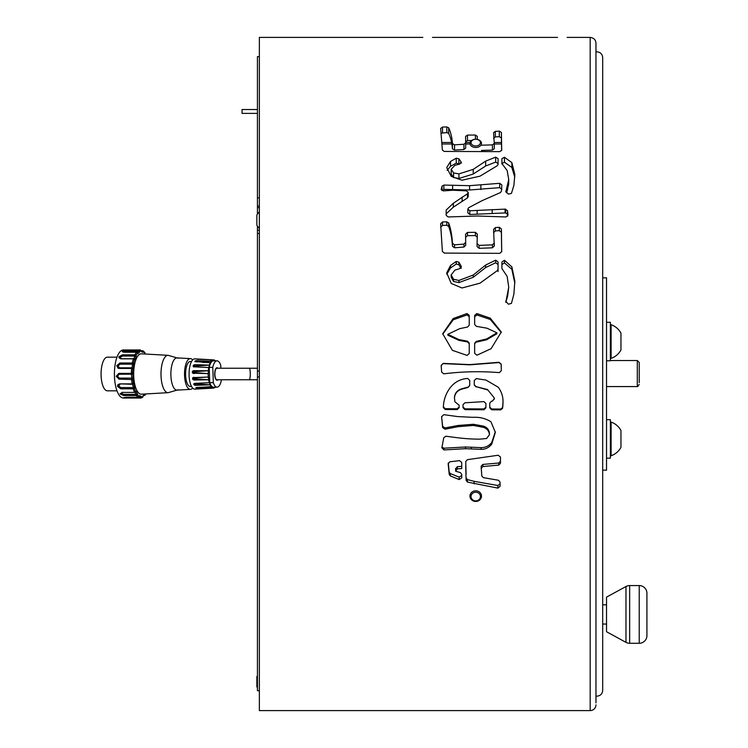 <?xml version="1.0" encoding="UTF-8"?>
<svg xmlns="http://www.w3.org/2000/svg" width="748" height="748" viewBox="0 0 748 748"><rect width="100%" height="100%" fill="white"/><g stroke="black" fill="none" stroke-linecap="round" stroke-linejoin="round"><path stroke-width="1.12" d="M639.231 643.28L639.231 585.581A7.695 7.695 0 0 1 646.927 593.267L646.927 635.585A7.695 7.695 0 0 1 639.231 643.28L629.657 643.28A7.695 7.695 0 0 1 625.973 642.345L625.973 586.516A7.695 7.695 0 0 1 629.657 585.581L629.657 643.28M639.231 585.581L629.657 585.581M625.973 642.345L606.535 631.742L606.535 597.119L625.973 586.516M595.96 51.902L596.913 51.827C600.42 52.164 602.346 54.09 602.692 57.596L602.692 690.404C602.346 693.91 600.42 695.836 596.913 696.173L595.96 696.098M602.692 277.826L606.535 277.826L606.535 470.174L602.692 470.174M606.535 322.304L610.377 322.304L610.377 360.779L606.535 360.779M606.535 419.684L610.377 419.684L610.377 458.15L606.535 458.15M611.116 358.376L610.377 358.376L611.116 358.376A17.821 17.821 0 0 0 620.962 349.961A17.821 17.821 0 0 1 611.116 358.376L611.116 324.716A17.821 17.821 0 0 1 620.962 333.131L620.962 349.961M611.116 438.917L611.116 455.747A17.821 17.821 0 0 0 620.962 447.332L620.962 430.502A17.821 17.821 0 0 0 611.116 422.087L611.116 438.917M214.872 374A5.769 2.16 90 0 0 217.042 379.769L249.215 379.769A5.769 1.057 90 0 0 250.271 374A5.769 1.057 90 0 0 249.215 368.231L217.042 368.231A5.769 2.16 90 0 0 214.872 374M217.939 368.231A6.255 2.347 90 0 0 217.042 367.745A6.255 2.347 90 0 0 214.704 374.589A6.255 2.347 90 0 0 217.042 380.255A6.255 2.347 90 0 0 217.939 379.769M221.268 379.769L221.296 380.648A13.165 4.937 -90 0 1 217.042 387.165A13.165 4.937 -90 0 1 213.33 382.667L212.778 367.352A13.165 4.937 -90 0 1 217.042 360.835A13.165 4.937 -90 0 1 220.754 365.333L220.856 368.231M217.042 387.165L213.47 387.165A13.165 4.937 -90 0 1 209.758 382.667L209.216 367.352A13.165 4.937 -90 0 1 213.47 360.835L217.042 360.835M209.216 367.352L212.778 367.352M213.517 359.882L197.416 359.264L213.517 359.882A14.128 5.292 -90 0 1 213.582 359.882A14.128 5.292 -90 0 1 214.788 360.321L215.2 360.835M212.6 360.209L212.432 360.153A14.128 5.292 -90 0 0 211.217 361.228L196.341 361.873L195.817 360.667L211.217 361.228M202.558 362.359L210.45 362.584L211.095 361.546M210.45 362.584L209.487 362.687M209.356 365.108L194.62 366.062L194.732 366.782L208.767 367.53L193.452 366.782L193.9 364.921L194.845 364.687L209.356 365.108A14.128 5.292 -90 0 1 210.291 362.724L194.901 361.518A1.44 0.692 167.2 0 1 195.817 360.667L195.106 361.817M208.888 367.212L209.3 365.538M208.318 370.756L194.05 371.719L193.723 372.56L208.178 373.617L192.76 373.177L192.862 370.971L193.76 370.653L208.318 370.756A14.128 5.292 -90 0 1 208.767 367.53M208.243 373.196L208.337 371.204M208.299 377.039L194.19 377.918L194.003 378.722L208.645 379.778L194.097 380.021L193.18 379.732L192.919 377.618L208.299 377.039A14.128 5.292 -90 0 1 208.206 375.337A14.128 5.292 -90 0 1 208.178 373.617M208.627 379.329L208.393 377.422M209.309 382.724L195.322 383.341L195.256 383.948L210.057 384.799L195.583 385.342L194.62 385.155L194.041 383.556L209.309 382.724A14.128 5.292 -90 0 1 208.645 379.778M209.973 384.407L209.449 382.967M199.856 387.258L212.152 387.679L197.79 388.408L196.023 387.595L211.142 386.679A14.128 5.292 -90 0 1 210.057 384.799M212.011 387.427L211.142 386.679L208.608 386.81M213.582 359.882L194.863 358.862A15.147 5.675 -90 0 0 189.094 375.431A15.147 5.675 -90 0 0 194.863 389.138L213.432 388.128A14.128 5.292 -90 0 1 212.152 387.679M213.432 388.128L213.984 387.875M214.339 387.791L214.508 387.847A14.128 5.292 -90 0 0 215.396 387.165M195.256 383.948L194.62 385.155A1.44 0.963 21.2 0 1 193.835 383.846L194.041 383.556M193.919 378.021L192.919 377.618L193.76 377.282M191.544 386.501L190.291 386.501A12.501 4.684 -90 0 1 185.626 375.178A12.501 4.684 -90 0 1 190.291 361.499L191.544 361.499M192.638 388.062A15.39 5.769 -90 0 1 190.413 389.381A15.39 5.769 -90 0 1 184.55 375.459A15.39 5.769 -90 0 1 190.413 358.619A15.39 5.769 -90 0 1 192.638 359.947M190.413 389.381L177.042 390.11A16.119 6.04 -90 0 1 170.899 375.524A16.119 6.04 -90 0 1 177.042 357.89L190.413 358.619M168.15 355.319A18.681 7.003 -90 0 0 161.026 375.767A18.681 7.003 -90 0 0 168.15 392.681L141.419 394.196A20.196 7.574 -90 0 1 133.714 375.907A20.196 7.574 -90 0 1 141.419 353.813L168.15 355.319L178.155 358.227M132.854 379.573L119.072 379.133L116.23 376.272L118.876 373.383L131.358 373.383L132.611 372.747A1.926 0.72 -90 0 1 132.929 374.159L133.069 378.021A1.926 0.72 -90 0 1 132.854 379.573A23.085 8.658 90 0 0 133.266 382.873A1.926 0.72 -90 0 1 133.78 383.78L134.537 387.099A1.926 0.72 -90 0 1 134.593 388.736A23.085 8.658 90 0 0 135.5 391.241A1.926 0.72 -90 0 1 136.117 391.456L137.333 393.579A1.926 0.72 -90 0 1 137.651 394.981A23.085 8.658 90 0 0 138.876 396.188A1.926 0.72 -90 0 1 139.465 395.683L140.904 396.188A1.926 0.72 -90 0 1 141.428 397.076L140.278 398.039L123.841 397.674M132.929 374.159L119.203 374.252L117.483 376.179L119.334 378.114L131.816 378.114L131.358 373.383A24.039 9.013 -90 0 1 131.592 368.427L119.11 368.427L118.016 368.166L116.753 365.66L119.867 363.014L132.349 363.014A24.039 9.013 -90 0 1 133.368 358.834L120.886 358.834L118.951 357.796L118.951 356.703L122.448 354.823L134.93 354.823A24.039 9.013 -90 0 1 136.529 352.243L137.352 353.402A23.085 8.658 90 0 0 136.239 355.197A1.926 0.72 -90 0 1 136.014 356.74L134.977 359.433A1.926 0.72 -90 0 1 134.537 359.966A1.926 0.72 -90 0 1 134.388 359.966A23.085 8.658 90 0 0 133.677 362.874A1.926 0.72 -90 0 1 133.733 364.51L133.228 368.147A1.926 0.72 -90 0 1 132.779 369.297A23.085 8.658 90 0 0 132.611 372.747M122.195 351.56L124.046 352.243L136.529 352.243L137.352 353.402A1.926 0.72 -90 0 0 137.81 353.692A1.926 0.72 -90 0 0 137.969 353.608L139.343 352.392A1.926 0.72 -90 0 0 139.792 351.251L138.586 350.429A24.039 9.013 -90 0 1 139.511 350.064A24.039 9.013 -90 0 1 140.362 349.961A24.039 9.013 -90 0 1 140.446 349.961L123.429 349.961A24.039 9.013 90 0 0 122.569 350.064A24.039 9.013 90 0 0 114.425 375.141A24.039 9.013 90 0 0 123.429 398.039L140.362 398.039A24.039 9.013 -90 0 1 140.278 398.039L139.97 397.141L138.81 396.739M133.368 358.834L134.388 359.966L133.368 358.834M124.131 397.469A0.963 0.888 109.2 0 0 124.046 397.843L125.655 397.3L138.137 397.3A24.039 9.013 -90 0 1 136.379 395.561L123.897 395.561L120.278 394.131L120.166 393.383M122.541 392.261L121.372 393.326A0.963 0.748 150.1 0 0 120.278 394.131L122.083 392.41L134.565 392.41A24.039 9.013 -90 0 1 133.266 388.81L120.783 388.81L117.492 386.436L117.913 384.64L119.661 383.874L132.144 383.874A24.039 9.013 -90 0 1 131.554 379.133L131.816 378.114L133.069 378.021M122.382 351.167L126.103 350.429L138.586 350.429L138.343 351.476L125.86 351.476L123.383 352.084A0.963 0.851 -131.4 0 1 122.382 351.167M140.278 349.961L127.964 349.961M141.138 350.709L143.102 350.877L144.869 352.598M141.428 397.076A23.085 8.658 90 0 0 142.073 396.982A23.085 8.658 90 0 0 142.718 396.749A1.926 0.72 -90 0 1 143.167 395.608L144.551 394.392A1.926 0.72 -90 0 1 145.159 394.598L143.56 395.757M116.987 357.17L107.375 357.17A16.83 6.311 90 0 0 106.777 357.245A16.83 6.311 90 0 0 101.073 374.795A16.83 6.311 90 0 0 107.375 390.83L116.987 390.83M121.372 393.326L123.757 394.383L136.239 394.383L134.967 392.261M120.101 384.276L118.689 385.94L120.849 387.595L133.331 387.595L132.583 384.276L119.923 383.874M132.405 368.801L132.779 369.297M120.017 364.173L117.988 365.996L119.512 367.82L131.994 367.82L132.499 364.173L120.017 364.173L119.867 363.014M122.392 356.048L120.091 357.394L121.344 358.741L133.827 358.741L134.874 356.048L122.392 356.048L122.448 354.823M133.266 382.873L132.63 383.705M134.593 388.736L133.266 388.81L133.331 387.595L134.537 387.099M135.5 391.241L134.565 392.41L135.5 391.241M133.733 364.51L132.499 364.173L132.349 363.014L133.677 362.874M137.651 394.981L136.379 395.561L136.239 394.383A0.963 0.748 150.1 0 0 137.333 393.579M138.876 396.188L138.137 397.3L138.876 396.188M136.014 356.74A0.963 0.645 21.2 0 0 134.874 356.048L134.93 354.823L136.239 355.197M142.718 396.749L142.148 397.571L142.718 396.749M142.316 351.354L142.597 350.709L143.635 351.812A1.926 0.72 -90 0 1 143.214 352.327A1.926 0.72 -90 0 1 143.046 352.317L141.606 351.812A1.926 0.72 -90 0 1 141.092 350.924L140.446 349.961L141.092 350.924A23.085 8.658 90 0 0 139.792 351.251M145.608 393.953A23.085 8.658 90 0 1 145.159 394.598L144.037 395.346M145.009 354.01A1.926 0.72 -90 0 1 144.86 353.019L144.355 352.439L144.86 353.019A23.085 8.658 90 0 0 143.635 351.812M194.489 373.514L192.76 373.177A1.44 1.328 109.2 0 1 192.862 370.971L193.76 371.831M193.452 366.782L193.264 366.548A1.44 1.122 150.1 0 1 193.9 364.921L194.62 366.062M197.416 359.264L198.267 359.377M209.758 382.667L213.33 382.667M213.358 360.022L210.487 360.04M197.098 387.399L196.808 388.371L195.836 387.81M194.003 378.722L193.18 379.732A1.44 1.272 48.6 0 1 192.919 377.618M193.723 372.56L192.76 373.177M194.471 366.688A0.963 0.589 -47.5 0 1 193.704 366.959M422.844 37.4L259.35 37.4L259.35 710.6L590.181 710.6A5.769 5.769 180 0 0 595.96 704.831A5.769 5.769 180 0 1 590.181 710.6L590.181 37.4C593.847 37.905 595.773 39.831 595.96 43.169L595.96 702.905M557.484 37.4L432.466 37.4M595.96 45.095L595.96 43.169M456.243 264.035L456.243 261.463L458.87 262.165L461.095 265.979L461.095 268.448L458.87 264.717L456.243 264.035L450.511 267.943L446.78 274.264M498.056 271.571L498.056 264.483L495.662 262.763L485.658 267.532L473.222 277.284L458.926 282.585L453.569 281.463L451.184 277.153L451.184 274.881L454.906 270.131L459.665 268.672L461.095 265.979L461.338 266.858M459.207 164.158L456.243 163.139L450.511 166.337L447.098 170.385M498.056 158.576L498.056 163.503L495.662 162.11L485.658 166L473.222 174.041L458.926 178.463L453.569 177.528L451.184 173.929L451.184 169.244L454.906 165.308L459.665 164.111L461.095 161.895L458.87 158.782L456.243 158.211L450.511 161.475L446.715 167.599L451.259 176.406L461.984 180.231L480.001 176.163L497.168 165.794L498.056 164.523L498.056 158.576L495.662 157.155L485.658 161.129L473.222 169.366L458.926 173.891L453.569 172.928L451.184 169.244M514.792 177.183L511.866 167.468L504.451 162.194L501.908 163.56L507.172 170.553L508.734 179.557L508.734 183.999L506.611 192.872M441.04 133.181L446.799 132.602L448.641 133.396C450.717 137.641 451.988 142.793 452.465 148.871L454.541 150.086L454.541 144.85L452.465 143.597C451.988 137.389 450.717 132.116 448.641 127.768L446.799 126.954L442.517 127.038L440.647 128.422L442.367 150.067L444.284 151.433L499.786 151.638L501.712 150.18L501.394 132.443L499.309 131.134L495.326 131.368L493.568 132.761L494.278 143.392L492.436 144.86L481.506 145.206M463.928 149.507L463.928 144.261L465.686 142.84L465.686 148.132L463.928 149.507L454.541 150.086M465.574 141.905L467.481 140.559L467.481 135.098L465.574 136.473L465.686 142.84M471.567 140.521L467.481 140.559M494.278 148.665L494.278 143.392L494.278 148.73L492.436 150.096L481.506 150.432M493.568 138.277L495.326 136.912L495.326 131.368M501.628 150.619L501.394 137.969L499.309 136.678L495.326 136.912M508.734 287.195L507.621 296.152L505.807 302.36L508.734 287.195L507.172 276.451L501.908 268.541L501.908 261.987L504.451 260.276L511.866 266.877L514.848 281.164L513.876 294.151L511.436 303.389L508.425 304.202L505.732 301.192M501.908 264.549L504.451 262.875L504.451 260.276M514.848 283.286L511.866 269.327L504.451 262.875M477.074 246.56L477.074 243.577L477.074 246.56L479.075 248.327L492.436 247.812L494.278 245.999L494.278 242.997L492.436 244.858L479.075 245.391L477.074 243.568L477.346 234.124L475.391 232.329L467.481 232.422L465.574 234.189L465.686 242.315L463.928 244.1L454.541 244.839L452.465 243.268C451.988 235.405 450.717 228.617 448.641 222.904L446.799 221.829L442.517 221.941L440.647 223.755L442.367 251.393L444.284 253.086L499.786 253.348L501.712 251.534L501.394 228.991L499.309 227.289L495.326 227.598L493.568 229.402L494.278 245.999M493.568 232.712L495.326 230.936L495.326 227.598M501.684 251.898L501.394 232.31L499.309 230.646L495.326 230.936M440.647 227.186L442.517 225.419L442.517 221.941M465.686 242.315L465.686 245.316L463.928 247.064L454.541 247.794L452.465 246.251C451.988 238.565 450.717 231.936 448.641 226.354L446.799 225.307L442.517 225.419M465.574 237.387L467.481 235.657L467.481 232.422M477.346 237.322L475.391 235.573L467.481 235.657M441.152 365.632L443.237 363.378L441.152 365.445L441.657 372.074L443.779 373.841C462.03 371.522 480.571 371.111 499.384 372.626L501.328 370.662L501.188 364.154L499.01 362.284L469.875 364.603L443.237 363.378M501.328 370.737L501.188 364.379L499.01 362.556L469.875 364.818L443.237 363.622M446.07 213.937L453.344 207.149L467.453 197.911L468.239 196.631L468.239 192.479L466.537 190.871L453.045 190.207L443.377 190.89L441.161 189.3M501.889 189.291L499.711 187.664L469.576 189.983L443.854 189.384L441.956 190.6M467.827 209.094L467.827 212.871L469.819 214.508L469.819 210.777L467.827 209.094L468.65 207.729L482.011 200.688L500.403 192.573L501.431 191.236L501.889 184.971L499.711 183.307L469.576 185.682L443.854 185.065L442.003 186.177L441.18 189.534M507.705 216.181L507.49 214.377L505.639 212.899L469.819 214.508M442.704 334.206L453.195 319.807L467.033 314.917L469.239 316.75M469.239 343.809L467.584 341.958L458.926 340.359L447.837 335.226L447.837 334.319L459.599 328.699L467.65 326.988L469.239 325.118L469.239 315.413L467.033 313.543L453.195 318.545L442.694 333.739L452.372 350.326L467.098 355.403L469.239 353.495L469.239 343.098L467.584 341.21L458.926 339.564L447.837 334.319M474.653 343.986L476.317 341.387L474.653 343.285L474.653 353.327L476.934 355.216L491.09 348.69L501.3 332.028L490.277 318.171L476.869 313.562L474.653 315.432L474.653 324.454L476.411 326.352L486.929 328.185L496.915 332.813L486.621 338.975L476.317 341.387M496.915 332.813L496.915 333.758L486.621 339.779L476.317 342.135M474.653 316.769L476.869 314.945L476.869 313.562M501.291 332.514L490.277 319.452L476.869 314.945M461.731 466.369L457.346 466.677L455.654 469.005M461.768 475.448L459.15 477.131L459.15 479.543L461.768 477.822L461.74 474.344L460.375 472.605L455.654 471.221L457.346 468.846L461.731 468.538L461.731 462.488L459.571 460.646L449.847 461.778L448.164 463.797L449.221 474.447L449.221 472.147L450.324 473.606L459.15 477.131M448.286 462.947L449.221 472.147M459.15 406.903L457.215 408.773L457.215 409.586L459.15 407.679L459.15 405.22L454.887 401.788L454.457 397.562C455.046 393.261 457.524 390.428 461.909 389.091L468.108 387.408L469.725 385.248M443.33 406.753L445.247 408.698L457.215 408.773M454.457 397.562L454.457 397.02C455.046 392.812 457.524 390.054 461.909 388.745L468.108 387.099M500.477 461.207L498.729 463.012L482.862 464.433L481.123 466.219L481.805 476.009L483.386 477.654L498.458 480.253L500.038 482.03L500.085 486.303L497.897 488.117L497.897 485.508L500.085 483.741M466.116 477.907L467.481 479.608L474.12 481.319L497.897 485.508M465.724 466.088L466.116 480.338L467.481 482.086L497.897 488.117M485.91 407.071L483.975 408.941L483.975 409.754L485.91 407.847L485.91 403.527L483.872 401.611L464.807 402.817L463.003 404.733L463.003 407.725L464.919 409.633L483.975 409.754M463.003 406.949L464.919 408.819L483.975 408.941M503.002 401.957L502.609 407.501L500.702 409.044L491.67 408.988L491.67 409.801L489.762 407.894L489.762 403.032L491.558 401.124L492.595 401.059L494.269 398.469L494.391 399.142L494.269 397.908L487.518 389.54L494.269 397.908M474.269 384.79L476.111 386.669L487.518 389.54M491.67 408.988L489.762 407.118M495.326 431.736L491.763 442.442C489.117 445.892 485.564 447.622 481.114 447.631L465.48 446.995L443.938 448.202L441.965 447.098M483.498 426.136C487.098 427.379 489.08 429.763 489.454 433.307L489.454 434.7L486.621 438.496L479.777 439.16C467.771 439.132 458.515 437.982 445.93 436.196L443.77 437.72L441.844 447.725L443.938 449.941L465.48 448.697L481.114 449.352C485.564 449.342 489.108 447.575 491.763 444.041L495.335 432.353L490.94 421.76C485.508 418.375 479.449 416.898 472.773 417.337L457.477 416.561L443.835 414.673L441.601 416.73L442.638 427.538L442.638 426.313L444.985 427.95L457.963 425.49L473.372 424.275L483.498 426.136L483.498 427.36C487.098 428.623 489.08 431.072 489.454 434.7M441.591 416.533L442.638 426.313M467.453 197.911L467.453 193.788L453.344 203.25L446.182 210.038L446.201 215.396L448.136 216.957L477.308 216.004L506.059 216.957L508.004 215.087L507.49 210.646L505.087 209.122L469.819 210.777M467.453 193.788L468.239 192.479M463.928 144.261L454.541 144.85M475.391 139.259L475.391 135.033L467.481 135.098M475.391 135.033L477.346 136.426L477.233 139.39M505.732 191.497L508.425 194.097L511.436 193.386L513.876 185.467L514.848 174.49L511.866 162.634L504.451 157.239L501.908 158.641L501.908 164.008M508.734 179.557L505.807 191.927M461.095 163.345L461.338 162.625M456.243 261.463L450.511 265.465L446.715 272.898L451.259 283.455L461.984 287.98L480.001 283.174L497.168 270.72L498.056 269.177L498.056 261.922L495.662 260.164L485.658 265.044L473.222 275.03L458.926 280.453L453.569 279.303L451.184 274.881M450.324 473.606L450.324 475.934L459.15 479.543M450.324 475.934L449.221 474.447M457.346 466.677L457.346 468.846M445.247 408.698L445.247 409.511L457.215 409.586M445.247 409.511L443.33 407.585M468.108 387.408L469.725 385.51L469.725 380.358L467.668 378.441C460.366 378.946 454.475 382.125 449.997 387.969C445.752 393.757 443.536 400.274 443.33 407.52M486.621 339.779L486.621 338.975M490.277 319.452L490.277 318.171M467.584 341.958L467.584 341.21M453.195 319.807L453.195 318.545M467.033 314.917L467.033 313.543M442.003 190.469L442.003 186.177M443.854 189.384L443.854 185.065M499.711 187.664L499.711 183.307M505.087 212.89L505.087 209.122M505.639 212.899L505.639 209.131M507.49 214.377L507.49 210.646M446.182 213.788L446.182 210.038M462.133 201.109L462.133 197.061M467.481 479.608L467.481 482.086M498.729 463.012L498.729 465.097L500.477 463.246L500.477 457.075L498.215 455.242L467.397 459.674L465.724 461.516L466.116 474.279M482.862 464.433L482.862 466.546L498.729 465.097M464.919 408.819L464.919 409.633M476.111 386.669L487.518 389.904M476.111 386.968L474.269 385.042L474.269 380.508L476.326 378.591L486.032 380.087L498.243 387.23C501.637 391.737 503.217 396.87 503.002 402.611L502.862 405.687M502.609 407.501L502.862 406.426M500.702 409.044L500.702 409.867L502.609 408.286M491.67 409.801L500.702 409.867M499.309 230.646L499.309 227.289M501.394 232.31L501.394 228.991M446.799 225.307L446.799 221.829M448.641 226.354L448.641 222.904M452.465 246.251L452.465 243.268M454.541 247.794L454.541 244.839M463.928 247.064L463.928 244.1M475.391 235.573L475.391 232.329M479.075 248.327L479.075 245.391M492.436 247.812L492.436 244.858M511.866 269.327L511.866 266.877M492.436 150.096L492.436 144.86M499.309 136.678L499.309 131.134M501.394 137.969L501.394 132.443M442.517 132.686L442.517 127.038M446.799 132.602L446.799 126.954M448.641 133.396L448.641 127.768M452.465 148.871L452.465 143.597M504.451 162.194L504.451 157.239M511.866 167.468L511.866 162.634M450.511 166.337L450.511 161.475M456.243 163.139L456.243 158.211M458.87 163.7L458.87 158.782M453.569 177.528L453.569 172.928M458.926 178.463L458.926 173.891M473.222 174.041L473.222 169.366M485.658 166L485.658 161.129M495.662 162.11L495.662 157.155M450.511 267.943L450.511 265.465M458.87 264.717L458.87 262.165M453.569 281.463L453.569 279.303M458.926 282.585L458.926 280.453M473.222 277.284L473.222 275.03M485.658 267.532L485.658 265.044M495.662 262.763L495.662 260.164M498.056 264.483L498.056 261.922M473.372 424.275L473.372 425.444L483.498 427.36M444.985 427.95L444.985 429.212L457.963 426.697L473.372 425.444M444.985 429.212L442.638 427.538M491.763 442.442L491.763 444.041M481.114 447.631L481.114 449.352M443.938 448.202L443.938 449.941M482.862 466.546L481.132 468.547M455.569 468.482L455.654 471.221M501.506 143.999L494.278 143.999M469.968 143.999L465.686 143.999M451.708 143.999L441.9 143.999M501.478 142.494L494.213 142.494M470.099 142.494L465.677 142.494M451.465 142.494L441.788 142.494M257.434 226.148L257.434 371.111L259.35 371.111M259.35 206.037L257.434 206.037L257.434 214.106M257.434 206.037L257.434 197.837L259.35 197.837M259.35 56.633L257.434 56.633L257.434 197.837M257.434 371.111L257.434 690.713L259.35 690.703M257.434 376.889L259.35 376.889M637.352 386.576L638.063 386.407M606.535 386.576L637.305 386.576L637.305 360.536L639.231 362.462L639.231 382.658M639.231 384.491L637.305 386.576M257.434 113.378L242.043 113.378L242.043 109.526L257.434 109.526M257.434 675.725A10.865 10.865 0 0 0 256.854 676.697L256.854 686.795A10.865 10.865 0 0 0 257.434 687.767M259.35 211.918A10.865 10.865 0 0 0 256.854 215.078L256.854 225.176A10.865 10.865 0 0 0 259.35 228.327M480.44 496.597A4.703 4.338 0 0 1 475.691 500.889A4.703 4.338 0 0 1 471.034 496.504A4.703 4.338 0 0 1 475.793 492.212A4.703 4.338 0 0 1 480.44 496.597M481.506 496.195A5.769 5.32 0 0 1 475.709 501.45A5.769 5.32 0 0 1 469.968 496.074A5.769 5.32 0 0 1 475.775 490.819A5.769 5.32 0 0 1 481.506 496.195M480.44 142.616A4.703 3.347 180 0 1 475.737 145.972A4.703 3.347 180 0 1 471.034 142.616A4.703 3.347 180 0 1 475.737 139.268A4.703 3.347 180 0 1 480.44 142.616M481.506 143.364A5.769 4.114 180 0 1 475.737 147.478A5.769 4.114 180 0 1 469.968 143.364A5.769 4.114 180 0 1 475.737 139.25A5.769 4.114 180 0 1 481.506 143.364M142.204 351.364A0.963 0.888 109.2 0 1 143.046 352.317M141.213 397.936A24.039 9.013 -90 0 1 140.362 398.039L142.494 397.497M127.796 398.039L127.637 397.3M138.558 397.141L139.97 397.141A0.963 0.888 109.2 0 0 140.904 396.188M123.897 395.561L123.757 394.383M136.117 391.456A0.963 0.748 150.1 0 1 135.023 392.261L135.005 392.242M120.783 388.81L120.849 387.595M133.78 383.78L132.359 383.836M117.492 386.436L118.689 385.94M119.072 379.133L119.334 378.114M116.23 376.272L117.483 376.179M118.876 373.383L119.203 374.252M119.241 368.427L119.512 367.82M131.704 368.437L131.994 367.82L133.228 368.147M116.753 365.66L117.988 365.996M133.724 358.937L133.827 358.741A0.963 0.645 21.2 0 1 134.977 359.433M118.951 356.703A0.963 0.645 -158.8 0 0 120.091 357.394M137.108 352.57L138.343 351.476A0.963 0.851 48.6 0 1 139.343 352.392M126.103 350.429L125.86 351.476M139.465 395.683A0.963 0.888 109.2 0 1 138.857 396.571M137.202 352.729A0.963 0.851 48.6 0 1 137.969 353.608M143.167 395.608A0.963 0.851 48.6 0 1 142.915 396.337L144.289 395.112A0.963 0.851 48.6 0 0 144.551 394.392M141.232 351.008A0.963 0.888 109.2 0 1 141.606 351.812M144.944 353.748A0.963 0.748 150.1 0 1 145.159 354.019L144.925 352.785M197.257 359.19L198.239 359.059M197.65 387.371L197.79 388.408M195.574 384.033L195.583 385.342M194.19 377.918L193.928 377.282M194.302 378.834L194.097 380.021M194.05 371.719L193.76 370.653M194.003 372.672L193.638 373.514M194.929 365.968L194.845 364.687M196.659 361.817L196.799 360.564M458.926 340.359L458.926 339.564M452.596 189.562L452.596 185.252M469.576 189.983L469.576 185.682M480.889 189.562L480.889 185.252M477.131 214.19L477.131 210.45M492.175 213.339L492.175 209.58M453.344 207.149L453.344 203.25M474.12 481.319L474.12 483.834M507.621 296.152L507.621 294.329M507.621 189.927L507.621 185.616M457.963 425.49L457.963 426.697M471.287 447.136L471.287 448.847M465.48 446.995L465.48 448.697M259.35 233.47L257.434 233.47M259.35 207.635L257.434 207.635M602.692 624.047L606.535 624.047M602.692 604.814L606.535 604.814M610.377 455.747L611.116 455.747M610.377 422.087L611.116 422.087M610.377 324.716L611.116 324.716M257.434 368.231L249.215 368.231M257.434 379.769L249.215 379.769M168.15 392.681L178.155 389.773M142.756 397.076L142.952 396.29M144.888 395.374L145.851 393.944M142.475 351.41L141.213 350.971M567.106 37.4L590.181 37.4M259.35 230.253L257.434 230.253M259.35 690.713L257.434 690.713M637.305 360.536L610.377 360.536"/></g></svg>
